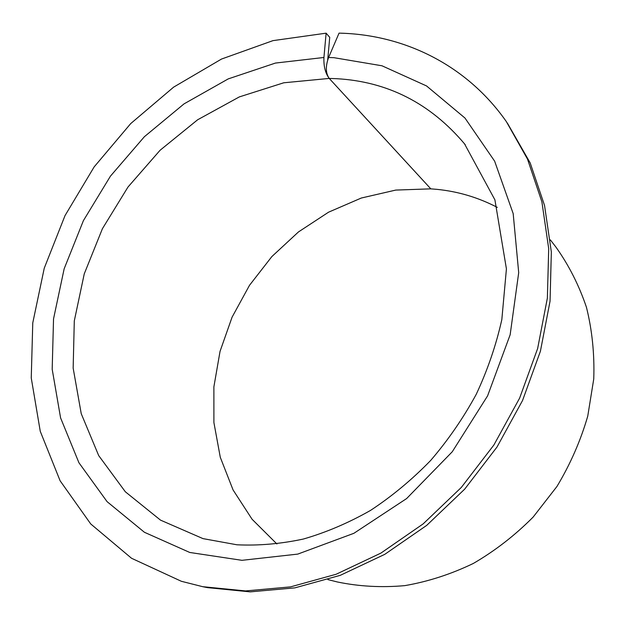 <?xml version="1.0" encoding="UTF-8"?>
<svg xmlns="http://www.w3.org/2000/svg" width="625" height="625" viewBox="0 0 625 625"><rect width="100%" height="100%" fill="white"/><g stroke="black" fill="none" stroke-linecap="round" stroke-linejoin="round"><path stroke-width="0.94" d="M497.32 207.391C478.297 197.5 458.195 191.492 437.008 189.359L430.813 188.852L395.766 190.078L361.32 198.023L328.562 212.188L298.461 231.938L271.867 256.562L249.523 285.273L232.07 317.188L220.039 351.375L213.883 386.852L213.898 422.531L220.289 457.297L233.07 489.945L252.078 519.25L276.914 543.984M326.125 33.172L272.953 40.641L221.523 59.047L173.625 87.141L130.742 123.562L94.164 166.883L65.016 215.609L44.258 268.18L32.766 322.906L31.25 377.961L40.266 431.336L60.117 480.797L90.734 523.953L131.547 558.273L181.344 581.281L202.719 586.688L245.562 590.93L290.5 586.883L336.133 574.258L380.891 553.109L423.156 523.891L461.312 487.445L493.883 445.008L519.625 398.125L537.633 348.539L547.367 298.109L548.703 248.648L541.891 201.82L527.492 159.086L506.344 121.602C466.781 65.062 404.711 35.102 341.047 33.188L339.047 33.133L328.602 57.508C325.422 66.266 325.633 73.242 329.227 78.422C325.336 73.227 323.57 66.242 323.93 57.477L326.125 33.172L329.727 37.336L327.711 59.898M430.813 188.852L329.227 78.422L283.75 82.789L239.32 96.914L197.617 119.789L160.094 150.25L128.008 187.008L102.414 228.703L84.258 273.852L74.297 320.891L73.156 368.117L81.234 413.68L98.695 455.594L125.328 491.773L160.492 520.117L202.984 538.617L236.953 544.789C258.477 545.812 280.586 543.906 303.281 539.062C326.055 532.492 348.453 522.953 370.469 510.445C391.961 496.32 412.031 479.656 430.656 460.469C448.187 440.047 463.391 417.969 476.281 394.234C487.641 369.875 496.156 345 501.828 319.609L506.422 268.875L494.906 199.836L464.516 143.828C430.172 103.203 387.453 81.484 336.359 78.68L329.227 78.422L430.813 188.852M202.719 586.688L207.516 587.633L250.164 591.867L294.875 587.867L340.25 575.344L384.742 554.359L426.742 525.352L464.648 489.18L496.992 447.047L522.547 400.492L540.406 351.25L550.055 301.148L551.344 251.992L544.539 205.445L530.195 162.938L507.336 123.031M327.914 579.602L337.352 581.969C359.109 586.484 381.594 587.703 404.812 585.633C428.125 581.609 450.961 574.219 473.312 563.461C495.016 550.852 514.969 535.383 533.164 517.055L556.938 486.484C570.344 464.195 580.609 440.742 587.75 416.133L593.75 378.977C594.602 354.195 592.172 330.328 586.477 307.375C579.016 285.297 568.844 265.219 555.953 247.125L550.367 239.898M323.93 57.477L275.43 63.062L228.227 78.898L184.047 103.867L144.367 136.727L110.453 176.133L83.398 220.656L64.156 268.789L53.531 318.906L52.188 369.242L60.586 417.891L78.938 462.766L107.086 501.656L144.422 532.281L189.742 552.461L241.953 560.32L297.773 554.102L353.891 533.305L406.625 498.562L452.273 451.75L487.586 395.875L510.148 334.766L518.703 272.656L513.18 213.609L494.641 161.172L464.961 118.031L426.547 85.945L382 65.789L333.906 57.68L328.602 57.508M465.289 144.797L464.516 143.828"/></g></svg>
